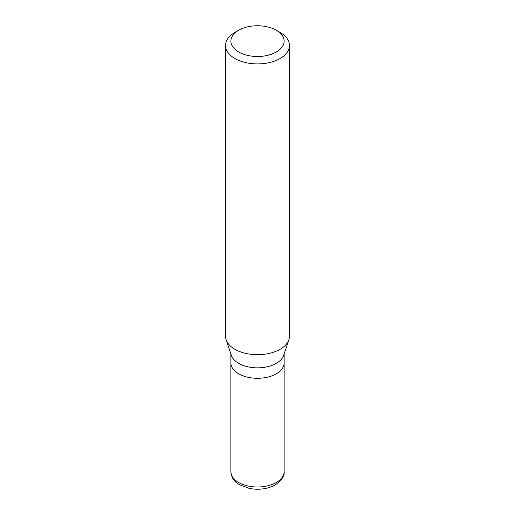 <?xml version="1.0" encoding="UTF-8"?>
<svg xmlns="http://www.w3.org/2000/svg" width="515" height="515" viewBox="0 0 515 515"><rect width="100%" height="100%" fill="white"/><g stroke="black" fill="none" stroke-linecap="round" stroke-linejoin="round"><path stroke-width="0.77" d="M276.33 373.787A26.632 15.373 180 0 1 247.309 377.115A26.632 15.373 180 0 1 230.868 362.914A26.632 15.373 0 0 0 247.309 377.115A26.632 15.373 0 0 0 276.33 373.787A26.632 15.373 0 0 0 284.132 362.914A26.632 15.373 180 0 1 276.33 373.787M288.876 339.745L283.649 355.389A26.632 15.373 180 0 1 276.33 363.345A26.632 15.373 180 0 1 249.698 367.176A26.632 15.373 180 0 1 231.351 355.389L226.124 339.745A31.956 18.45 0 0 0 248.133 353.889A31.956 18.45 0 0 0 280.096 349.292A31.956 18.45 0 0 0 288.876 339.745A31.956 18.45 0 0 0 289.456 336.25L289.456 45.475A31.956 18.45 180 0 1 280.096 58.517A31.956 18.45 180 0 1 245.269 62.515A31.956 18.45 180 0 1 225.544 45.475A31.956 18.45 180 0 1 234.904 32.426L238.67 30.25A26.632 15.373 180 0 1 276.33 30.256A26.632 15.373 180 0 1 276.33 51.996A26.632 15.373 180 0 1 238.67 51.996A26.632 15.373 180 0 1 238.67 30.256A26.632 15.373 180 0 1 238.67 30.25L234.904 32.426M225.544 45.475L225.544 336.25A31.956 18.45 0 0 0 226.124 339.745M276.33 30.256L280.096 32.426A31.956 18.45 180 0 1 289.456 45.475M230.868 471.624A26.632 15.373 0 0 0 247.309 485.832A26.632 15.373 0 0 0 276.33 482.497A26.632 15.373 0 0 0 284.132 471.624C284.718 475.86 281.75 480.295 275.229 484.937C267.62 489.005 259.039 490.183 249.472 488.465L239.398 484.712C235.246 481.647 231.866 480.07 230.868 471.624L230.868 353.947M284.132 353.947L284.132 471.624"/></g></svg>
